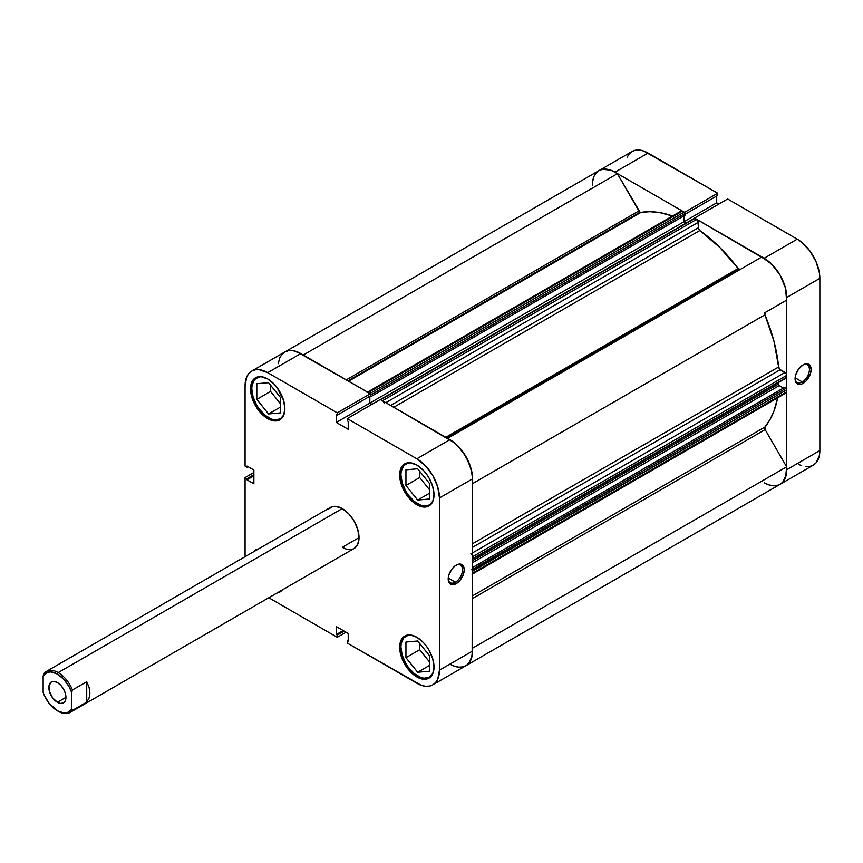 <?xml version="1.0" encoding="UTF-8"?>
<svg xmlns="http://www.w3.org/2000/svg" width="863" height="863" viewBox="0 0 863 863"><rect width="100%" height="100%" fill="white"/><g stroke="black" fill="none" stroke-linecap="round" stroke-linejoin="round"><path stroke-width="1.29" d="M283.571 415.545L284.876 408.717L283.571 400.367L277.239 387.811L274.272 384.262L267.703 378.965L261.122 376.678L255.556 377.757A24.293 14.024 60 0 1 267.703 378.965A24.293 14.024 60 0 1 283.571 400.367A24.293 14.024 60 0 1 279.839 419.828A24.293 14.024 60 0 1 267.703 418.631A24.293 14.024 60 0 1 251.834 397.228A24.293 14.024 60 0 1 255.556 377.757L251.834 382.039L250.518 388.879L251.834 397.228L258.156 409.774L264.348 416.311L267.703 418.631L268.965 417.897L267.703 418.631L271.047 420.184L274.272 420.917L279.839 419.828L283.571 415.545A23.7 13.679 60 0 1 280.389 418.835A23.7 13.679 60 0 1 268.533 417.66A23.7 13.679 60 0 1 253.053 396.775A23.7 13.679 60 0 1 256.689 377.789A23.7 13.679 60 0 1 261.144 376.678M432.708 501.64A23.7 13.679 60 0 1 429.526 504.941A23.7 13.679 60 0 1 417.67 503.765A23.7 13.679 60 0 1 402.19 482.881A23.7 13.679 60 0 1 405.826 463.895A23.7 13.679 60 0 1 410.281 462.784M432.708 673.863L434.013 667.034L432.708 658.685L428.987 650.098L426.376 646.128L423.409 642.579L416.84 637.282L410.259 634.995L404.693 636.074A24.293 14.024 60 0 1 416.84 637.282A24.293 14.024 60 0 1 432.708 658.685A24.293 14.024 60 0 1 428.987 678.145A24.293 14.024 60 0 1 416.84 676.948A24.293 14.024 60 0 1 400.971 655.546A24.293 14.024 60 0 1 404.693 636.074L400.971 640.357L399.99 643.518L399.99 651.252L402.557 659.882L407.293 668.091L413.485 674.629L416.84 676.948L418.102 676.214L416.84 676.948L420.184 678.501L423.409 679.235L428.987 678.145L432.708 673.863A23.7 13.679 60 0 1 429.526 677.153A23.7 13.679 60 0 1 417.67 675.977A23.7 13.679 60 0 1 402.19 655.093A23.7 13.679 60 0 1 405.826 636.107A23.7 13.679 60 0 1 410.281 634.995M455.384 582.201A10.151 5.858 120 0 0 462.557 570.001A10.151 5.858 120 0 0 455.783 565.405A10.151 5.858 -60 0 1 460.454 565.114A10.151 5.858 -60 0 1 462.007 573.248A10.151 5.858 -60 0 1 455.384 582.201L448.242 578.081L455.384 582.201A10.151 5.858 -60 0 1 450.303 582.698A10.151 5.858 -60 0 1 448.21 578.512A10.151 5.858 120 0 0 455.384 582.201L456.214 583.647L455.384 582.201M456.214 565.136A11.338 6.548 -60 0 1 464.229 569.763A11.338 6.548 -60 0 1 456.214 583.647L460.669 579.515L463.625 573.658L464.229 569.763L463.625 566.581L460.669 564.132L457.778 564.413L454.65 566.214L451.759 569.267L448.814 575.125L448.199 579.019L449.547 583.377L451.759 584.661L456.214 583.647A11.338 6.548 -60 0 1 448.199 579.019A11.338 6.548 -60 0 1 456.214 565.136L455.384 565.621M253.183 552.018A24.293 14.024 60 0 1 255.556 549.968A24.293 14.024 60 0 1 258.512 548.944L255.556 549.968L253.183 552.018M416.84 504.736A24.293 14.024 60 0 1 400.971 483.334A24.293 14.024 60 0 1 404.693 463.863A24.293 14.024 60 0 1 416.84 465.071L410.259 462.784L404.693 463.863L402.557 465.632L399.99 471.306L399.99 479.041L402.557 487.671L410.259 499.429L416.84 504.736L420.184 506.29L426.376 506.905L431.122 504.165L432.708 501.651L434.013 494.812L432.708 486.473L428.987 477.886L426.376 473.916L423.409 470.367L416.84 465.071A24.293 14.024 60 0 1 432.708 486.473A24.293 14.024 60 0 1 428.987 505.934A24.293 14.024 60 0 1 416.84 504.736L418.102 504.003L416.84 504.736M46.386 671.414A23.7 13.679 60 0 1 58.231 672.59A23.7 13.679 -120 0 0 43.991 673.528A23.7 13.679 60 0 1 46.386 671.414L330.421 507.433A23.7 13.679 60 0 1 342.266 508.609L335.858 506.376L332.956 506.495L328.339 509.159M70.076 712.46A23.7 13.679 60 0 1 58.231 711.295L57.39 710.81A22.514 12.999 60 0 1 43.15 692.406L43.15 675.988L47.228 672.406L50.971 671.899L57.39 674.046L63.819 679.31L69.148 686.819L71.64 692.439L71.64 708.857L70.518 710.4L67.551 712.439L63.819 712.957L57.39 710.81L49.018 703.226L44.272 695.244L43.15 692.406L43.15 675.988L43.991 673.528L43.15 675.988A22.514 12.999 60 0 1 57.39 674.046A22.514 12.999 60 0 1 71.64 692.439L72.47 689.969L86.721 681.748L89.094 687.433L89.903 693.011L89.094 698.038L86.721 702.137L72.47 710.357L71.64 708.857A22.514 12.999 60 0 1 57.39 710.81L58.231 711.295A23.7 13.679 -120 0 0 72.47 710.357A23.7 13.679 60 0 1 70.076 712.46L354.121 548.48A23.7 13.679 60 0 1 342.266 547.304L359.03 537.627L357.746 529.483L354.121 521.112L348.684 513.776L342.266 508.609A23.7 13.679 60 0 1 357.746 529.483A23.7 13.679 60 0 1 354.121 548.48L357.746 544.294L359.03 537.627L342.266 547.304L345.534 548.825M428.825 482.654A10.076 5.814 60 0 1 426.969 480.335L428.825 482.654M428.825 654.866A10.076 5.814 60 0 1 426.969 652.547L428.825 654.866M279.688 396.549A10.076 5.814 60 0 1 277.821 394.229L279.688 396.549M300.928 353.647L293.247 350.702L288.727 350.626L284.801 351.985A31.996 18.468 -120 0 1 300.788 353.571L267.703 372.676A31.996 18.468 60 0 0 251.705 371.09A31.996 18.468 60 0 0 245.07 385.739L245.07 466.096L247.001 467.207L247.972 466.646L247.001 467.207L247.001 466.085L253.873 470.055L253.873 483.787L247.001 479.828L247.001 478.695L245.07 477.584L245.07 556.7L245.07 477.584L247.001 478.695L247.001 479.828L253.873 483.787L253.873 470.055L247.001 466.085L247.001 467.207L245.07 466.096L245.07 385.739L246.796 376.732L248.889 373.42L251.705 371.09L255.124 369.817L259.04 369.666L267.703 372.676L337.293 412.848L370.389 393.744L300.788 353.571L267.703 372.676L337.293 412.848L337.293 415.081L336.322 414.52L336.322 422.449L348.221 429.321L348.221 421.381L347.25 420.82L347.25 418.598L416.84 458.782L425.491 465.761L432.838 475.664L437.735 486.969L439.461 497.962L439.461 670.173L437.735 679.181L435.642 682.482L432.838 684.823L429.407 686.085L425.491 686.247L421.252 685.287L347.25 643.054L416.84 683.237A31.996 18.468 60 0 0 432.838 684.823L465.934 665.707L468.738 663.377L472.126 655.912L472.557 478.857L472.126 473.507L468.738 462.137L462.503 451.327L454.348 442.719L380.335 399.493L347.25 418.598L416.84 458.782L449.936 439.666L380.335 399.493L347.25 418.598L347.25 420.82L348.221 421.381L348.221 429.321L336.322 422.449L336.322 414.52L337.293 415.081L370.389 395.966L370.389 393.744L296.376 351.521L292.136 350.551L288.22 350.712L284.801 351.985L281.985 354.315L279.892 357.627M245.07 477.584L253.873 472.503L245.07 477.584M347.25 643.054L347.25 640.831L348.221 641.392L348.221 633.464L336.322 626.592L336.322 634.521L337.293 635.082L337.293 637.315L268.771 597.746L337.293 637.315L346.085 632.234L337.293 637.315L337.293 635.082L336.322 634.521L343.194 630.562L336.322 634.521L336.322 626.592L348.221 633.464L348.221 641.392L347.25 640.831L348.221 640.27L347.25 640.831L347.25 643.054M276.883 593.075L279.839 592.04L282.212 589.99A24.293 14.024 60 0 1 279.839 592.04A24.293 14.024 60 0 1 276.883 593.075M458.587 667.142L462.503 666.98L465.934 665.707A31.996 18.468 60 0 1 449.936 664.132L454.348 666.171M371.543 404.574L369.418 403.345L369.418 396.527L369.418 403.345L336.322 422.449L369.418 403.345L371.543 404.574M439.461 497.962L472.557 478.857L472.557 651.069L439.461 670.173L439.461 497.962L472.557 478.857A31.996 18.468 -120 0 0 449.936 439.666L416.84 458.782A31.996 18.468 60 0 1 439.461 497.962M472.428 648.232A31.996 18.468 60 0 1 465.934 665.707A31.996 18.468 -120 0 0 472.557 651.069L439.461 670.173A31.996 18.468 60 0 1 432.838 684.823M419.688 471.274L419.688 477.53L429.407 489.623L419.688 477.53L419.688 471.274M419.688 643.496L419.688 649.742L429.407 661.835L419.688 649.742L419.688 643.496M270.551 385.178L270.551 391.424L280.27 403.517L270.551 391.424L270.551 385.178M247.001 479.828L253.873 475.858L247.001 479.828M247.001 478.695L253.873 474.736L247.001 478.695M344.164 631.123L337.293 635.082L344.164 631.123M370.389 393.744L370.389 395.966L337.293 415.081L337.293 412.848L370.389 393.744M405.944 642.04L405.944 657.682L419.688 649.742L405.944 657.682L417.67 672.266L429.407 665.502L417.67 672.266L429.407 671.22L429.407 655.578L417.67 640.993L405.944 642.04L405.944 657.682L417.67 672.266L429.407 671.22L429.407 655.578L417.67 640.993L405.944 642.04M433.161 672.967L429.526 677.153L424.089 678.21L420.939 677.498L414.402 673.723L408.361 667.347L405.826 663.474L402.19 655.093L400.917 646.959L401.241 643.367L403.744 637.833L408.361 635.168L411.263 635.049M405.944 469.828L405.944 485.47L419.688 477.53L405.944 485.47L417.67 500.055L429.407 493.28L417.67 500.055L429.407 499.008L429.407 483.366L417.67 468.782L405.944 469.828L405.944 485.47L417.67 500.055L429.407 499.008L429.407 483.366L417.67 468.782L405.944 469.828M433.161 500.756L429.526 504.941L424.089 505.998L420.939 505.287L414.402 501.511L408.361 495.135L405.826 491.263L402.19 482.881L400.917 474.747L401.241 471.155L403.744 465.621L408.361 462.956L411.263 462.838M256.807 383.722L256.807 399.364L270.551 391.424L256.807 399.364L268.533 413.949L280.27 407.185L268.533 413.949L280.27 412.902L280.27 397.26L268.533 382.676L256.807 383.722L256.807 399.364L268.533 413.949L280.27 412.902L280.27 397.26L268.533 382.676L256.807 383.722M284.013 414.65L280.389 418.835L274.952 419.893L271.802 419.181L265.265 415.405L259.224 409.03L256.689 405.157L253.053 396.775L251.78 388.641L252.104 385.049L254.607 379.515L259.224 376.851L262.125 376.732M795.093 378.253A10.151 5.858 120 0 0 802.256 381.931L803.097 383.377A11.338 6.548 -60 0 1 795.082 378.749A11.338 6.548 -60 0 1 803.097 364.876L798.642 368.997L795.686 374.855L795.082 378.749L795.686 381.942L798.642 384.391L801.533 384.111L806.161 380.907L810.497 373.388L811.112 369.493L809.753 365.135L806.161 363.808L803.097 364.876A11.338 6.548 -60 0 1 811.112 369.493A11.338 6.548 -60 0 1 803.097 383.377L802.256 381.931A10.151 5.858 -60 0 1 797.175 382.428A10.151 5.858 -60 0 1 795.093 378.253M795.114 377.811L802.256 381.931L795.114 377.811M732.946 272.859A118.49 68.414 60 0 1 733.367 273.42M735.049 272.449A118.49 68.414 -120 0 0 734.618 271.899A118.49 68.414 -120 0 1 735.049 272.449M805.88 466.624L809.796 466.473L813.226 465.2L816.042 462.87L819.419 455.405L819.85 450.562L819.85 278.35L819.419 272.999L816.042 261.629L809.796 250.82L801.641 242.212L797.229 239.159L764.133 258.274L694.542 218.091L727.638 198.986L797.229 239.159L727.638 198.986L694.542 218.091L768.545 261.316L776.7 269.925L780.13 275.157L785.028 286.462L786.754 297.455L786.754 469.666L786.322 474.51L782.946 481.975L780.13 484.316L776.7 485.578L772.784 485.74M798.965 464.542L801.641 465.664M718.836 204.067L716.711 202.837L716.711 196.02L716.711 202.837L718.836 204.067M594.089 176.225L596.182 172.913L598.998 170.583L602.428 169.31L610.583 170.119L614.995 172.169L648.091 153.053L717.682 193.236L717.682 195.459L684.995 214.337L717.682 195.459L717.682 193.236L643.679 151.014L639.429 150.043L635.524 150.205L632.094 151.467L629.278 153.808L627.185 157.12M595.858 173.301L598.998 170.583A31.996 18.468 60 0 1 614.995 172.169L684.586 212.341L614.995 172.169L648.091 153.053A31.996 18.468 -120 0 0 632.094 151.467L598.998 170.583A31.996 18.468 -120 0 1 617.379 173.69L303.312 355.017L617.379 173.69L638.879 210.928A2.373 1.37 -120 0 0 640.066 212.179A2.373 1.37 -120 0 0 640.972 212.395L640.066 212.179L347.983 380.81L640.066 212.179L617.379 173.69L612.352 170.82L607.455 169.31L602.924 169.224L598.998 170.583A31.996 18.468 60 0 0 592.374 185.221L592.805 180.378M684.586 212.341L717.682 193.236L684.586 212.341M768.545 484.769L764.133 482.73L768.836 484.877L773.334 485.783L777.434 485.416L780.95 483.787L783.733 480.971L785.654 477.088L786.625 466.84L765.125 429.601L764.909 427.056A126.785 73.204 -120 0 0 777.595 397.875L773.971 411.079L769.958 419.666L764.909 427.056A2.373 1.37 -120 0 0 765.125 429.601L786.625 466.84L472.557 648.167L786.625 466.84A31.996 18.468 -120 0 1 780.13 484.316A31.996 18.468 60 0 1 764.133 482.73M819.85 450.562L786.754 469.666L786.754 297.455L819.85 278.35L819.85 450.562L786.754 469.666A31.996 18.468 60 0 1 780.13 484.316L813.226 465.2A31.996 18.468 -120 0 0 819.85 450.562M797.229 239.159L764.133 258.274A31.996 18.468 60 0 1 786.754 297.455L819.85 278.35A31.996 18.468 -120 0 0 797.229 239.159M684.035 221.705L716.711 202.837L684.035 221.705L684.035 215.847L684.035 221.705L686.236 222.978L684.035 221.705L369.828 403.097L369.828 396.29L369.828 403.097L684.035 221.705M802.666 365.135A10.151 5.858 -60 0 1 807.326 364.855A10.151 5.858 -60 0 1 808.89 372.989A10.151 5.858 -60 0 1 802.256 381.931A10.151 5.858 120 0 0 809.429 369.731A10.151 5.858 120 0 0 802.666 365.135M57.39 702.288L65.944 697.358L65.286 693.205L63.441 688.933L60.669 685.2L57.39 682.557A12.082 6.98 60 0 1 65.286 693.205A12.082 6.98 60 0 1 63.441 702.892A12.082 6.98 60 0 1 57.39 702.288L60.669 703.431L63.441 702.892L65.286 700.756L65.944 697.358L57.39 702.288A12.082 6.98 60 0 1 49.493 691.641A12.082 6.98 60 0 1 51.349 681.953L49.008 685.664L49.493 691.641L52.643 697.887L57.39 702.288M58.231 672.59L342.266 508.609L58.231 672.59A23.7 13.679 60 0 1 72.47 689.969A23.7 13.679 -120 0 0 58.231 672.59M465.254 428.221A118.49 68.414 -120 0 0 464.833 427.66M57.39 682.557L54.121 681.414L51.349 681.953A12.082 6.98 60 0 1 57.39 682.557M58.231 711.295L57.39 710.81M71.64 708.857L71.64 692.439L72.47 689.969L86.721 681.748L86.721 702.137L72.47 710.357L71.64 708.857M86.721 681.748L89.094 687.433L89.903 693.011L89.094 698.038L86.721 702.137L86.721 681.748M383.129 401.252L382.482 400.734L696.689 219.331A2.373 1.37 -120 0 1 698.361 222.233L385.837 402.665L698.361 222.233L698.361 227.767L390.626 405.427L698.361 227.767A2.373 1.37 -120 0 0 699.839 230.54L719.785 247.433L738.156 268.501L445.804 437.282L738.156 268.501A2.373 1.37 -120 0 0 739.062 269.332L446.98 437.962L739.062 269.332A2.373 1.37 -120 0 0 740.227 269.461L738.156 268.501A126.785 73.204 -120 0 0 699.839 230.54L393.776 407.25L699.839 230.54L698.469 228.512L697.865 220.583L694.197 218.49M640.972 212.395L348.62 381.176L640.972 212.395A126.785 73.204 -120 0 1 672.579 215.998L659.343 212.535L649.893 211.705L640.972 212.395M472.557 595.837L764.909 427.056L472.557 595.837M472.557 543.701L778.62 366.991A126.785 73.204 -120 0 0 764.909 314.833L472.557 483.625L764.909 314.833L765.125 312.546L786.625 300.141L785.459 287.994L780.13 275.157L771.673 264.121L761.749 257.034L447.67 438.361L761.749 257.034A31.996 18.468 -120 0 1 786.625 300.141L765.125 312.546A2.373 1.37 -120 0 0 764.909 314.833L773.971 341.273L778.62 366.991A2.373 1.37 -120 0 0 780.281 369.666L778.62 366.991L472.557 543.701M472.428 573.852L786.754 391.78A2.373 1.37 -120 0 1 786.269 392.87L786.689 389.396L784.413 387.476L472.557 567.52L784.413 387.476L785.913 388.35L472.557 569.267L785.913 388.35A1.187 0.68 -120 0 1 786.754 389.796L472.493 570.788M783.442 388.037L778.89 385.329L778.372 382.557L778.372 384.143L472.557 560.702L778.372 384.143A1.187 0.68 -120 0 0 779.213 385.588L472.557 562.644L779.213 385.588L783.442 388.037M472.493 559.051L786.754 377.314A1.187 0.68 -120 0 1 785.913 377.8L786.754 377.314L786.269 373.679L780.281 369.666L785.082 372.428L472.557 552.87L785.082 372.428A2.373 1.37 -120 0 1 786.754 375.34L786.754 377.314L472.557 558.717L472.428 555.923M370.389 393.884A1.187 0.68 60 0 1 370.799 394.952L368.242 392.503L682.439 211.101L684.154 212.093A1.187 0.68 -120 0 1 684.995 213.549L370.799 394.952L370.799 396.689L370.799 394.952L684.995 213.549L684.995 215.286L370.799 396.689L369.968 396.214L370.799 396.689L684.995 215.286L684.478 212.352L681.802 210.885L680.896 211.403M593.668 177.26L592.525 182.266M449.936 664.132L454.639 666.268L459.138 667.185L463.237 666.819L466.754 665.19L469.537 662.363L471.457 658.48L472.557 650.918M471.716 569.753A1.187 0.68 60 0 1 472.557 571.198L786.754 389.796L786.754 391.78L472.557 573.183L472.557 571.198L472.557 573.183A2.373 1.37 60 0 1 472.061 574.273L786.269 392.87M472.557 479.019L471.263 469.396L465.934 456.559L457.476 445.524L449.796 439.591M384.164 403.636A2.373 1.37 60 0 0 382.482 400.734L696.689 219.331L694.963 218.339L380.766 399.742L382.482 400.734L380.443 399.623M371.964 404.326L369.828 403.097L371.964 404.326M369.957 393.496L684.154 212.093L369.957 393.496L367.595 392.287M251.705 371.09L284.801 351.985L281.662 354.704M279.461 358.663L278.328 363.668M447.541 438.436A31.996 18.468 60 0 1 472.428 481.532M472.557 598.512L765.125 429.601L472.557 598.512M598.998 170.583L284.801 351.985A31.996 18.468 60 0 1 303.183 355.092M638.879 210.928L346.311 379.839L638.879 210.928M472.557 547.336L780.281 369.666L472.557 547.336M470.874 553.83A2.373 1.37 60 0 1 472.557 556.732L786.754 375.34L472.557 556.732L472.557 558.717A1.187 0.68 60 0 1 472.309 559.267L786.506 377.865M682.439 211.101A2.373 1.37 -120 0 0 681.252 210.993L367.055 392.385A2.373 1.37 60 0 1 368.242 392.503L682.439 211.101M380.335 399.623A1.187 0.68 60 0 1 380.766 399.742L694.963 218.339A1.187 0.68 -120 0 0 694.37 218.274L380.173 399.677M282.212 589.99L280.389 591.047M282.212 417.778L280.389 418.835M431.349 503.884L429.526 504.941M431.349 676.096L429.526 677.153M407.66 635.049L405.826 636.107M407.66 462.838L405.826 463.895M258.512 376.732L256.689 377.789M802.256 365.351L803.097 364.876M465.934 665.707L780.13 484.316"/></g></svg>
